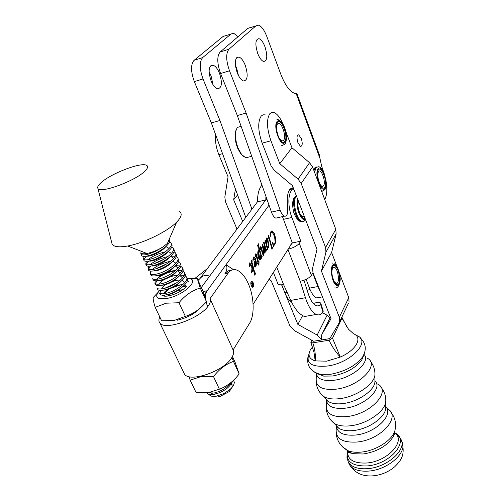 <?xml version="1.0" encoding="UTF-8"?>
<svg xmlns="http://www.w3.org/2000/svg" width="501" height="501" viewBox="0 0 501 501"><rect width="100%" height="100%" fill="white"/><g stroke="black" fill="none" stroke-linecap="round" stroke-linejoin="round"><path stroke-width="0.75" d="M210.151 298.947L233.09 349.948L249.636 323.151C254.746 315.229 254.151 296.993 248.496 284.092C245.265 276.715 241.451 272.074 237.061 270.171C233.529 268.855 230.498 269.907 227.968 273.327L210.025 298.671C210.908 300.506 210.376 302.829 208.435 305.654C200.55 318.26 165.186 330.929 159.938 323.114C158.604 321.573 158.56 319.538 159.825 317.02M233.09 349.948C234.061 351.996 233.66 354.508 231.869 357.482C224.686 370.846 190.186 382.933 184.518 374.178L183.429 371.905M204.339 294.72L226.007 264.716L233.51 269.651M195.215 278.143L207.364 268.611L199.461 279.151L197.707 279.508L199.461 279.151C202.122 275.744 205.285 274.673 208.948 275.926C205.285 274.673 202.122 275.744 199.461 279.151L257.389 201.89C257.539 193.981 259.061 188.407 261.942 185.17M231.393 270.271C228.844 270.177 226.634 271.417 224.761 273.984C227.128 270.177 227.548 267.083 226.007 264.716M224.761 273.984L227.968 273.327M226.765 271.836L227.598 272.106M267.046 199.598L265.799 199.893L265.931 196.448L265.799 199.893L201.314 287.493L265.799 199.893L257.389 201.89M251.934 286.86L252.598 286.935M251.37 285.614L252.41 286.891C253.594 286.747 253.819 285.438 253.105 282.959L252.059 281.675C250.876 281.819 250.65 283.128 251.37 285.614M253.212 282.796L252.034 281.349C250.707 281.512 250.45 282.99 251.258 285.777L252.429 287.217C253.763 287.054 254.02 285.583 253.212 282.796M252.228 281.762L251.496 281.362M255.635 272.882L254.871 275.387L252.235 265.574L252.279 270.07L252.498 270.672L252.93 270.246L253.03 270.628L251.602 272.769L251.953 267.684L249.774 264.309L249.473 266.382L249.742 262.843L251.972 266.332L251.99 264.647L251.014 261.008L251.458 260.351L254.852 272.989L255.134 273.527L255.635 272.882M259.023 261.353L258.954 265.474L258.103 263.031L257.627 263.745L257.42 263.257L257.952 262.461L255.973 255.072L255.642 256.925L255.51 254.621L255.723 253.844L256.349 254.22L258.453 261.716L258.929 261.008L258.547 264.678M266.626 249.229L265.975 251.508L264.766 247.118L265.217 252.21L264.672 253.124L263.194 248.803L263.701 253.976L263.125 255.46L260.877 248.239L260.533 249.893L260.608 246.692L261.14 246.987L263.263 254.001L263.019 248.797L262.142 244.707L262.562 244.087L264.822 251.671L264.465 246.173L263.595 242.578L264.014 241.964L266.025 249.498L266.244 249.761L266.626 249.229M272.625 247.168L271.987 249.429L268.655 236.816L268.254 238.47L268.154 236.146L268.586 235.238L272.043 247.438L272.625 247.168M292.265 242.753L253.099 304.339M205.598 298.352C205.466 295.039 205.999 292.509 207.201 290.755L269.012 205.172M207.464 306.205L206.08 301.946M273.696 245.553L273.483 246.642L272.268 242.334L273.847 244.563L274.579 244.212L275.149 242.033L274.723 237.925L273.659 234.387L271.974 232.088L270.978 232.527L270.289 236.591L270.922 231.6L272.306 230.974L274.335 233.66C275.913 238.232 276.057 241.914 274.767 244.701L273.302 246.004M267.409 247.262L267.402 249.373L265.311 241.482L265.048 242.891L265.06 240.173L266.169 242.547L266.457 238.125L266.927 237.95L267.835 239.184L268.874 246.016L268.467 247.77L268.041 247.97L267.121 247.325L267.709 248.396M262.092 256.011L261.428 258.316L260.808 255.986L260.432 259.806L259.844 260.038L258.817 258.685C257.595 255.178 257.439 252.285 258.353 249.993L259.098 249.579L258.128 246.054L257.883 245.734L257.395 246.135L257.289 245.766L258.729 243.68L258.885 246.523L261.203 255.234L261.71 256.512L262.092 256.011M254.245 264.766L254.439 262.205L255.172 260.226L254.051 258.503L253.481 258.723L252.848 261.416L253.368 257.289L254.12 256.938L255.341 258.522C256.525 261.816 256.675 264.559 255.786 266.77L255.172 267.114L254.621 266.457L254.245 264.766M272.525 243.261L273.972 244.588M271.436 232.101L270.978 232.527M270.69 232.589L270.202 233.804M271.617 230.98L274.335 233.66M274.047 233.723C275.625 238.294 275.769 241.977 274.479 244.757L274.767 244.701M274.479 244.757L273.408 245.609M272.469 247.55L271.88 249.022M268.367 235.338L268.912 235.633M268.617 235.695L272.043 247.438M271.749 247.5L272.068 247.707M267.415 248.458L267.277 248.897M265.048 240.198L265.574 240.536M265.286 240.599L265.95 241.701M265.655 241.764L266.169 242.547M266.576 238L267.835 239.184M267.54 239.246L268.874 246.016M268.586 246.079L268.467 247.77M266.075 242.565L267.384 247.269M267.503 247.413L267.916 247.431M266.601 239.478L266.069 240.148M267.321 246.523L267.941 247.444L268.505 246.129L267.434 240.223L266.845 239.422L266.325 242.046L267.033 246.586M266.432 249.686L265.868 251.107M264.948 251.27L265.217 252.21M264.923 252.272L264.985 252.992M263.401 253.431L263.701 253.976M263.401 254.038L263.42 255.341M260.601 246.699L261.14 246.987M260.846 247.049L262.825 253.393M262.53 253.456L262.944 253.731M262.649 253.794L263.125 254.013M262.336 244.419L264.515 251.396M264.221 251.458L264.703 251.696M263.795 242.29L265.943 249.222M265.649 249.285L266.025 249.498M265.73 249.561L266.1 249.786M261.917 256.362L262.23 256.33M261.929 256.393L261.322 257.909M260.564 257.984L260.432 259.806M257.696 245.772L257.332 245.903M258.503 244.006L258.835 244.056M258.535 244.119L258.585 246.586L261.203 255.234M260.908 255.297L261.497 256.218M261.196 256.28L261.585 256.481M258.723 250.337L258.203 250.632L259.042 257.915L259.706 258.823L260.332 258.641L260.1 253.337L259.324 250.419L258.497 250.569L259.706 258.823M257.527 263.513L258.103 263.031M255.735 253.825L256.349 254.22M256.055 254.283L258.453 261.716M253.18 258.785L252.83 259.85M253.694 256.969L255.341 258.522M255.047 258.585C256.23 261.873 256.374 264.622 255.485 266.826L255.786 266.77M254.74 265.856L255.685 266.119L255.353 260.745L254.521 262.399L254.74 265.856L255.291 266.288M254.521 262.399L255.04 265.793M255.353 260.745L254.821 262.336M254.758 274.974L255.698 273.327M251.94 266.332L252.279 270.07M251.978 270.127L252.379 270.521M252.698 270.571L253.03 270.628M252.729 270.69L251.521 272.494M249.517 262.944L251.972 266.332M251.233 260.683L254.852 272.989M254.552 273.051L254.971 273.333M254.671 273.396L255.003 273.552M252.661 287.267L253.187 286.622M251.565 281.694L250.976 282.013M252.291 285.795L252.542 286.102L253.143 285.457L252.642 284.274L252.116 285.827M252.016 284.825L252.642 284.274M253.061 285.576L252.56 286.491M251.07 283.359L252.084 284.117L252.485 283.904L251.909 282.082L253.418 285.633L252.585 286.497L252.172 285.977L252.235 284.286L251.045 283.391L252.385 284.054M243.386 156.418L240.925 154.058L237.574 148.052C234.825 140.53 234.362 134.425 236.19 129.721M240.831 126.346L237.393 127.467C234.6 132.045 234.831 138.952 238.094 148.19L241.664 154.59L245.791 157.828L249.072 156.97M395.421 427.948L394.274 434.185L393.091 436.878C386.96 446.122 376.946 451.833 363.043 454.006L353.988 453.712L350.913 452.848L345.765 449.397M363.532 355.378L361.86 359.774C355.791 368.01 346.047 373.42 332.62 375.994L323.69 376.119L316.989 373.345M332.532 338.169L340.267 357.088C335.601 351.909 331.856 346.291 329.038 340.223L332.532 338.169L342.001 318.173L348.489 329.238L353.612 333.823C363.05 337.449 356.161 350.199 340.267 357.088L326.646 361.177L315.204 360.902C309.274 358.966 307.639 355.334 310.294 350.024L312.499 346.892M269.037 279.07L271.254 280.898L289.885 325.794L294.394 330.654L313.601 341.237L329.802 338.613L338.995 323.126L348.377 303.355M329.038 340.223L312.793 342.847C314.929 349.034 315.736 355.052 315.204 360.902L314.002 352.422L310.87 342.408L312.793 342.847M342.001 318.173L341.983 317.452M310.87 342.408L311.678 340.179M231.95 357.351L233.479 361.39C225.882 364.108 219.225 369.168 213.495 376.57L200.932 376.639L190.142 380.14L196.116 392.59L208.485 392.602L219.388 389.196C227.072 386.284 233.66 381.198 239.152 373.946L235.276 362.755L232.439 356.474M190.142 380.14L189.052 376.633M213.495 376.57L219.388 389.196M233.479 361.39L239.152 373.946M281.149 141.169L281.324 140.462M209.086 71.975L211.053 75.845L212.988 84.656M211.065 80.855C207.984 71.036 208.616 65.806 212.969 65.174C215.399 65.969 217.572 68.662 219.494 73.246C222.538 83.003 221.88 88.189 217.503 88.802C215.142 88.026 212.994 85.377 211.065 80.855M238.445 75.494L236.597 67.967L235.37 65.255M237.249 72.852C234.199 62.869 234.756 57.596 238.927 57.033C241.263 57.878 243.38 60.634 245.265 65.293C248.283 75.206 247.694 80.436 243.505 80.98C241.225 80.16 239.14 77.448 237.249 72.852M258.059 54.358L256.299 48.484M257.733 53.544C254.921 44.213 255.341 39.253 258.992 38.665C261.165 39.441 263.15 42.134 264.96 46.737C267.741 56.006 267.296 60.928 263.632 61.498C261.516 60.74 259.549 58.091 257.733 53.544M297.951 142.841C296.511 137.856 296.755 135.182 298.671 134.838L301.289 138.445C302.723 143.418 302.479 146.079 300.55 146.424L297.951 142.841M324.767 175.256L321.698 166.319L319.907 158.222L296.141 93.449L294.494 93.267C289.647 91.508 285.069 85.12 280.754 74.098L266.808 36.479C264.277 30.004 261.503 26.227 258.472 25.138L247.776 28.4L220.108 52.029L228.957 49.204C225.776 53.306 225.951 60.502 229.496 70.785L220.584 73.534L237.317 115.549L271.774 212.912C272.976 215.806 274.323 217.547 275.819 218.135L277.767 217.691M293.273 187.812C288.983 188.025 286.985 193.11 287.286 203.074L287.674 209.499C287.799 214.353 286.71 216.576 284.418 216.181C282.946 215.587 281.606 213.833 280.41 210.927L246.129 113.051L229.496 70.785M236.56 67.867L235.576 66.777M238.1 36.667L233.66 33.248L223.07 36.479L194.05 60.352L202.661 57.602L231.237 33.811M202.661 57.602C199.304 61.717 199.423 68.831 203.011 78.945L194.338 81.619C190.737 71.555 190.637 64.466 194.05 60.352M251.928 209.174L219.926 120.49L203.011 78.945M223.07 36.479L225.037 35.834M245.772 217.39L211.347 122.927L194.338 81.619M296.141 93.449L296.786 93.274L319.218 154.452L319.907 158.222M211.347 122.927L219.926 120.49M228.957 49.204L256.155 25.664M325.894 180.122C327.429 189.046 327.028 195.509 324.692 199.511M296.786 93.274L294.594 93.299M237.317 115.549L246.129 113.051M247.776 28.4L249.655 27.787M220.584 73.534C217.027 63.301 216.87 56.137 220.108 52.029M293.937 189.535C288.3 189.146 287.029 205.091 291.889 217.453L300.788 241.169L292.346 242.966L290.392 245.227M282.458 216.626L292.346 242.966M310.069 289.597L307.119 290.16M300.788 241.169L299.304 243.336L311.353 275.368C309.223 278.068 305.516 280.046 300.237 281.305L305.447 297.707L290.793 300.406L283.547 284.524C280.516 285.056 278.625 284.818 277.88 283.791L277.729 283.416M306.136 279.32L309.48 288.144C311.609 293.548 313.989 296.805 316.632 297.926L320.095 297.293M311.353 275.368L312.762 273.095L317.816 286.572L320.721 292.471M281.75 284.775L284.887 292.784C286.841 297.625 289.077 300.732 291.595 302.103M300.237 281.305L287.843 249.266M287.975 249.241C293.31 247.901 297.087 245.928 299.304 243.336M320.865 303.506L323.233 311.108L323.026 312.161L320.584 304.32C319.319 305.835 317.784 306.255 315.974 305.591C312.799 303.888 310.175 299.792 308.115 293.304L303.982 280.234M290.793 300.406C294.713 308.967 299.279 314.34 304.502 316.519L316.2 314.471C311.854 312.123 308.272 306.531 305.447 297.707M323.026 312.161C321.216 314.691 318.937 315.461 316.2 314.471M320.584 304.32L320.809 303.337C320.339 302.485 319.018 302.203 316.851 302.491L313.263 303.493M321.229 186.641L321.379 185.909M222.557 153.682L218.868 154.665C216.069 147.607 215.004 140.975 215.662 134.763M218.868 154.665L228.061 176.815L224.83 196.999L225.475 201.765L236.986 229.095M330.096 317.728L327.09 315.235L322.563 312.743M265.211 114.867L263.038 114.817L261.196 116.032C257.62 121.768 257.94 130.805 262.148 143.129L271.079 165.894L274.235 170.259L292.421 185.608L316.989 249.31L312.593 268.229L312.975 272.726L331.023 318.736L321.936 334.273L321.341 335.726L321.667 339.928L317.183 335.063L297.876 324.429L302.591 315.668M297.876 324.429L281.6 284.781M273.69 273.151L273.089 272.65M242.703 221.473L233.666 199.786L237.574 194.889M233.666 199.786L235.445 189.065M262.148 143.129L270.922 140.794C266.732 128.4 266.388 119.332 269.889 113.595L271.705 112.387L273.84 112.449C277.228 113.746 280.328 117.779 283.146 124.536M270.922 140.794L279.796 163.683L291.945 147.732L309.568 162.719L312.561 166.946L335.814 229.377L336.133 233.917L331.618 252.454L337.179 267.114M285.595 130.974L291.945 147.732M279.796 163.683L298.076 179.145L301.189 183.491L325.587 247.532L325.944 252.166L321.423 271.072L331.618 252.454M335.664 283.002L335.42 283.735M339.283 272.682L348.746 297.644L349.034 301.752M321.423 271.072L339.34 317.302L339.665 321.492M155.185 307.351L161.629 320.778L174.285 320.427L185.351 316.375L178.995 302.742L166.132 303.199L155.185 307.351C153.419 301.552 152.811 298.22 153.362 297.356L157.727 292.722M186.003 287.029C181.656 291.213 175.976 294.143 168.962 295.822L168.255 295.953C164.967 296.467 162.806 296.185 161.773 295.108M177.711 290.712C173.471 292.121 170.108 293.905 167.61 296.047M180.466 284.944L169.062 288.858L164.203 293.667M163.959 295.152L164.654 296.179M164.397 295.966L164.61 295.089M182.89 286.553L186.147 286.879M159.424 290.674C154.12 297.174 156.619 299.761 166.914 298.446C184.65 295.321 201.822 277.923 187.161 278.512M187.255 278.706L197.275 278.55L200.262 288.025C192.171 290.411 185.076 295.314 178.995 302.742M185.351 316.375C193.549 313.789 200.563 308.854 206.387 301.571L200.262 288.025M206.387 301.571L203.262 291.807L197.275 278.55M177.191 320.239C187.061 317.953 194.82 313.814 200.469 307.827M168.073 289.277L169.062 288.858M163.984 295.271L163.32 295.972M176.74 282.771L164.61 288.325M229.164 383.935L229.708 384.048M232.176 387.217L229.326 391.531L220.19 396.379L218.185 396.798M231.831 383.146L232.301 387.054M209.255 394.45C210.101 396.172 212.437 396.761 216.263 396.21L224.041 393.523L230.303 389.208C233.009 386.64 234.336 384.28 234.286 382.119L233.491 380.309M209.23 392.483L209.08 393.279M233.535 380.272L234.286 382.119M206.675 392.815L206.976 393.266C208.347 394.663 210.915 395.001 214.672 394.268C223.903 391.713 229.928 387.292 232.74 381.01M230.704 382.764C226.677 387.837 221.135 391.256 214.084 393.016L207.333 392.746M187.355 280.61L188.426 281.468M159.681 293.53L160.101 294.419C161.328 295.433 163.871 295.452 167.729 294.463C178.149 291.883 190.587 281.737 186.892 278.111L186.785 277.873M180.373 275.118L184.161 275.462M185.163 275.857L186.259 276.727C189.948 280.341 177.498 290.48 167.071 293.066C163.213 294.062 160.671 294.049 159.45 293.041L160.101 294.419M157.439 288.801L157.853 289.672C159.074 290.674 161.61 290.674 165.474 289.672C175.907 287.054 188.401 276.934 184.719 273.352L184.6 273.095M178.018 270.396L181.932 270.697M182.959 271.091L184.086 271.962C187.756 275.531 175.25 285.645 164.816 288.269C160.953 289.277 158.41 289.284 157.195 288.288L157.853 289.672M155.185 284.048L155.592 284.906C156.8 285.889 159.343 285.871 163.207 284.856C173.653 282.201 186.197 272.106 182.533 268.567L182.408 268.292M175.651 265.655L179.69 265.912M180.742 266.294L181.894 267.171C185.558 270.697 172.995 280.785 162.549 283.447C158.679 284.468 156.143 284.487 154.934 283.516L155.21 280.779M152.924 279.276L153.325 280.122C154.527 281.08 157.064 281.042 160.934 280.015C171.386 277.329 183.986 267.258 180.341 263.764L180.203 263.47M178.513 261.478L179.696 262.361C183.341 265.837 170.728 275.901 160.27 278.6C156.393 279.633 153.857 279.671 152.661 278.719L153.325 280.122M150.644 274.473L151.039 275.306C152.235 276.245 154.771 276.195 158.648 275.149C169.113 272.425 181.769 262.38 178.137 258.936L177.993 258.622M170.847 256.124L175.162 256.274M176.277 256.637L177.492 257.527C181.118 260.958 168.449 270.991 157.978 273.734C154.101 274.78 151.565 274.836 150.375 273.903L150.782 271.097M148.359 269.651L148.747 270.471C149.931 271.385 152.467 271.323 156.35 270.264C166.827 267.503 179.533 257.483 175.92 254.082L175.77 253.75M174.022 251.778L175.269 252.667C178.882 256.055 166.157 266.062 155.673 268.837C151.797 269.895 149.26 269.97 148.077 269.056L148.559 266.219M146.06 264.804L146.442 265.611C147.62 266.507 150.15 266.426 154.039 265.355C164.522 262.549 177.291 252.56 173.69 249.204L173.534 248.859M171.755 246.893L173.039 247.782C176.634 251.126 163.852 261.102 153.362 263.921C149.48 264.991 146.943 265.085 145.766 264.19L146.336 261.315M143.749 259.938L144.125 260.727C145.296 261.603 147.826 261.503 151.715 260.42C162.218 257.577 175.037 247.613 171.455 244.306L171.286 243.937M169.482 241.983L170.797 242.872C174.379 246.173 161.541 256.124 151.039 258.979C147.15 260.063 144.62 260.169 143.449 259.299L144.106 256.38M163.432 295.183L162.888 295.828M161.316 290.405L159.681 293.229M157.076 280.76L155.191 283.716M156.462 279.351C161.19 275.199 167.541 272.306 175.525 270.672M167.14 263.626L155.755 268.818M152.229 269.576C156.851 265.718 162.957 262.95 170.528 261.265M169.15 257.84L168.731 257.921M164.24 259.067L153.989 263.733M150.732 266.081L148.384 269.275M150.118 264.647C154.677 260.946 160.633 258.24 167.985 256.543M166.727 253.074L166.157 253.187M148.622 261.127L146.092 264.415M148.014 259.681C152.504 256.143 158.297 253.519 165.405 251.803M164.272 248.289L163.551 248.44M146.524 256.143L143.787 259.531M145.916 254.683L147.883 253.281M141.94 253.625L141.476 254.621M141.432 255.04L141.796 255.817C142.96 256.675 145.49 256.556 149.386 255.46C159.525 252.679 172.112 243.198 169.432 239.703M169.388 239.804L167.415 243.405L162.23 247.45L155.116 251.515L148.703 254.013C144.808 255.109 142.278 255.234 141.119 254.383L140.8 253.193M100.682 182.997C109.995 173.91 140.687 161.986 146.436 165.261C148.371 166.188 147.939 168.06 145.146 170.885C135.809 180.886 99.066 194.269 97.833 188.201C97.313 186.986 98.259 185.251 100.682 182.997M179.133 211.366C182.12 213.063 181.813 216.088 178.212 220.446L176.671 222.1C167.735 231.412 143.593 243.235 127.636 246.004C118.743 247.544 113.552 246.849 112.061 243.924L111.811 242.935M163.132 246.799C157.821 250.137 152.423 252.36 146.925 253.468C143.599 254.032 141.426 253.838 140.412 252.892M141.651 251.427L139.159 250.462M232.207 387.173C232.433 385.469 231.662 384.211 229.896 383.39M210.464 392.252C212.042 394.988 216.376 394.494 223.477 390.774M183.178 289.497L175.801 291.219M171.643 293.135L167.497 296.066M186.579 286.372L184.512 285.038M182.671 284.781C175.701 284.28 163.364 290.856 163.959 293.699M165.981 294.87C171.511 294.488 177.091 291.764 182.708 286.704M184.725 282.702L182.245 280.297M180.335 280.072C173.365 279.715 161.341 286.096 161.729 288.908M163.589 290.11C169.2 289.76 174.88 286.985 180.629 281.781M182.539 277.88L179.959 275.537M177.98 275.35C171.01 275.124 159.318 281.311 159.493 284.092M161.197 285.326C166.883 285.013 172.663 282.182 178.544 276.834M180.341 273.032L177.661 270.759M175.607 270.603C168.643 270.509 157.283 276.508 157.251 279.257M158.792 280.522C162.349 281.061 172.626 276.527 176.44 271.868M178.124 268.16L175.344 265.956M156.387 275.688C159.869 276.314 170.515 271.63 174.323 266.883M175.901 263.269L173.008 261.134M153.976 270.828C157.37 271.548 168.405 266.701 172.187 261.873M173.665 258.353L170.659 256.293M151.559 265.95C154.853 266.757 166.276 261.747 170.046 256.844M171.417 253.418L168.292 251.433M149.141 261.04C152.317 261.942 164.146 256.769 167.885 251.796M169.156 248.452L165.906 246.548M146.712 256.111C149.761 257.107 162.011 251.765 165.706 246.724M335.05 283.315L335.232 282.608M207.201 290.755L203.149 291.557M394.631 432.82C406.524 440.598 387.818 461.527 366.726 463.018C353.618 463.569 347.274 459.617 347.681 451.163M385.745 406.737C394.074 415.097 375.036 433.346 355.422 435.056C343.724 435.889 337.342 432.908 336.29 426.107L336.158 430.378C336.115 438.951 343.06 442.834 357 442.026C381.33 440.028 402.14 415.843 387.022 408.522M374.936 380.823C383.315 388.463 364.352 406.242 344.976 408.209C333.365 409.204 327.172 406.43 326.414 399.892M364.027 354.457C371.279 361.622 352.654 378.08 334.167 380.246C323.195 381.393 317.239 379.063 316.3 373.27M401.602 441.055L401.871 441.757C408.014 451.896 388.425 469.706 368.874 471.065C359.029 471.754 352.51 469.531 349.31 464.396L348.489 462.423M397.587 434.931L400.957 439.358C407.094 449.46 387.461 467.258 367.897 468.648C358.046 469.349 351.52 467.139 348.327 462.022L349.31 464.396C354.326 472.675 362.029 476.507 372.425 475.887C380.892 475.18 388.319 472.142 394.688 466.782C399.811 461.553 405.848 455.973 401.871 441.757M394.638 432.789C410.532 439.759 391.074 464.264 367.177 465.917C351.952 466.318 345.446 461.396 347.663 451.144M394.274 434.185L394.838 430.866C392.108 440.385 375.838 450.794 361.346 452.09C356.286 452.591 351.959 452.184 348.364 450.869L342.784 447.074M385.745 406.793L385.739 408.121C385.532 417.227 368.799 429.044 353.65 430.516C347.362 431.186 342.408 430.44 338.801 428.286L335.338 424.597M385.795 400.036L385.77 401.251C385.557 411.139 367.12 424.115 350.481 425.775C343.567 426.52 338.144 425.731 334.211 423.395L330.854 420.132M377.554 384.023C392.007 390.987 370.89 414.271 346.88 416.575C333.19 417.596 326.333 414.07 326.295 406.01L326.427 400.236M374.917 380.484L374.917 381.668C374.804 390.266 358.134 401.883 343.16 403.549C336.854 404.307 331.956 403.649 328.468 401.589L325.293 398.176M374.93 373.533L374.917 374.623C374.798 383.966 356.393 396.754 339.903 398.633C332.965 399.479 327.591 398.783 323.778 396.548L320.671 393.498M362.981 356.474L363.3 356.555M367.033 358.046C380.641 364.496 359.536 386.553 336.19 389.152C322.938 390.367 316.275 387.254 316.194 379.814L316.306 373.27M364.797 352.034L363.037 356.324C356.311 365.429 345.496 371.423 330.591 374.297L320.001 374.335L316.288 373.264L313.144 371.235M356.004 335.344C372.475 339.891 351.696 363.012 327.259 366.049C311.653 367.346 305.579 363.294 309.048 353.894M318.26 374.303L318.53 373.89M336.973 427.146L337.204 426.583M347.738 450.925L347.857 450.612M348.37 452.071L348.79 451.194M350.093 452.91L350.368 452.428M277.648 122.112C281.838 117.804 288.883 138.144 284.512 141.758C280.435 146.467 273.095 125.619 277.648 122.112M276.646 126.07L277.385 124.085C275.469 125.25 277.122 135.639 279.733 138.871C281.174 140.762 282.401 141.263 283.434 140.38C287.142 137.337 281.174 120.14 277.642 123.803L276.715 125.632M284.793 142.572C289.528 138.652 281.9 116.633 277.36 121.286C272.412 125.075 280.378 147.695 284.793 142.572M298.527 201.433L298.051 202.93M298.515 201.408C297.45 205.072 298.032 209.337 300.268 214.209C301.746 216.52 303.036 217.127 304.151 216.025M296.442 196.029L295.258 196.887C291.144 201.051 295.734 220.446 301.107 221.699L303.143 221.48M304.232 221.098L301.953 221.511C296.586 220.252 291.995 200.851 296.104 196.686L296.529 196.254M304.902 217.979C301.452 221.141 295.696 206.349 298.114 200.369M297.707 199.31C294.851 205.911 301.452 222.876 305.303 219.018M271.473 212.123L280.115 210.132M289.684 189.629L293.611 188.689M291.889 217.453L283.397 219.369M317.816 286.572L309.48 288.144M287.123 292.365L284.887 292.784M276.684 266.958L283.547 284.524M318.479 169.776C321.83 165.155 328.086 183.372 324.56 187.343C321.298 192.29 314.81 173.678 318.479 169.776M317.803 173.496L318.329 171.805C317.252 175.206 317.872 179.433 320.189 184.5C321.479 186.41 322.575 186.86 323.471 185.858C326.364 182.627 321.241 167.747 318.517 171.536L317.847 173.158M316.645 166.939L315.148 167.716L313.983 170.766M314.603 172.425L315.949 167.516L318.079 166.846C323.477 165.38 328.75 186.785 324.892 189.447C323.514 190.85 322.425 191.401 321.629 191.088L321.542 191.056M324.905 188.338C328.825 183.911 321.867 163.639 318.129 168.762C314.033 173.108 321.279 193.874 324.905 188.338M323.508 190.718L321.561 191.106M321.661 191.382L322.525 191.05M317.183 335.063L327.09 315.235M298.076 179.145L309.568 162.719M301.189 183.491L312.561 166.946M325.587 247.532L335.814 229.377M325.944 252.166L336.133 233.917M339.34 317.302L348.746 297.644M321.936 334.273L330.391 317.127M334.831 265.737C339.784 267.697 341.538 287.142 336.497 284.537C331.455 282.771 329.708 262.793 334.831 265.737M332.05 269.275L332.883 267.553C331.186 271.129 331.662 275.844 334.299 281.7L335.839 283.165C340.104 285.388 338.632 268.937 334.436 267.296L332.883 267.553L332.144 268.893M336.566 285.332C342.026 288.138 340.129 267.083 334.756 264.954C329.207 261.741 331.098 283.422 336.566 285.332M159.938 323.114L184.518 374.178M292.183 243.198L291.588 243.329M240.925 154.058L241.664 154.59M245.791 157.828L251.721 156.274M326.401 399.372L326.433 399.867L326.445 399.416M326.445 399.93L326.821 400.662L328.468 401.589L323.778 396.548C318.805 392.408 316.263 387.204 316.156 380.948M336.284 425.599L336.34 425.982M336.428 426.276L338.801 428.286L334.211 423.395C329 419.137 326.351 413.763 326.251 407.269M347.844 451.276L348.201 451.915C348.289 452.478 350.218 453.079 353.988 453.712M390.636 411.86C395.195 417.49 396.598 423.821 394.838 430.866M385.745 407.1L385.77 401.251C385.958 395.972 384.348 391.281 380.942 387.198M374.917 380.841L374.917 374.623C375.055 369.506 373.47 364.966 370.17 361.008M361.86 359.774L363.037 356.324C366.788 349.091 365.774 342.903 359.981 337.755M307.915 357.182C306.612 366.062 310.877 371.817 320.703 374.447L323.69 376.119M336.102 431.762C336.346 440.298 340.436 446.667 348.364 450.869L350.913 452.848M393.091 436.878C394.274 434.787 394.744 433.446 394.5 432.864M347.869 450.618L347.75 450.956M347.105 453.374L346.986 457.833L348.327 462.022M342.07 317.634L346.755 326.69M276.677 119.081C287.067 122.181 288.012 141.276 284.725 144.357L280.961 145.991M297.995 203.325L298.552 201.502M294.876 197.031L295.615 196.511M305.635 219.876C303.788 221.417 302.56 221.962 301.953 221.511L301.107 221.699C297.744 221.561 293.423 213.67 293.229 209.825C292.208 204.446 292.528 200.431 294.193 197.776M212.969 65.174L210.508 65.95M238.927 57.033L236.572 57.772M258.992 38.665L257.032 39.291M297.7 135.095L298.671 134.838M275.819 218.135L284.418 216.181M290.242 188.99L293.429 188.219M322.444 296.861L316.632 297.926M273.339 272.256L277.88 283.791M314.816 167.841L315.411 167.434M314.133 168.574L313.551 169.614M229.326 391.531L230.31 389.208M220.19 396.379L218.693 395.652M206.976 393.266L206.763 392.809M155.592 284.906L154.934 283.516M151.039 275.306L150.375 273.903M148.747 270.471L148.077 269.056M146.442 265.611L145.766 264.19M144.125 260.727L143.449 259.299M141.796 255.817L141.119 254.383M167.415 243.405L176.671 222.1M146.925 253.468L127.636 246.004M97.833 188.201L112.061 243.924M334.593 287.956L334.749 287.975C337.58 288.363 339.377 285.827 340.148 280.372C340.58 276.283 338.363 266.357 334.273 263.764M332.708 263.131L332.257 263.063"/></g></svg>
